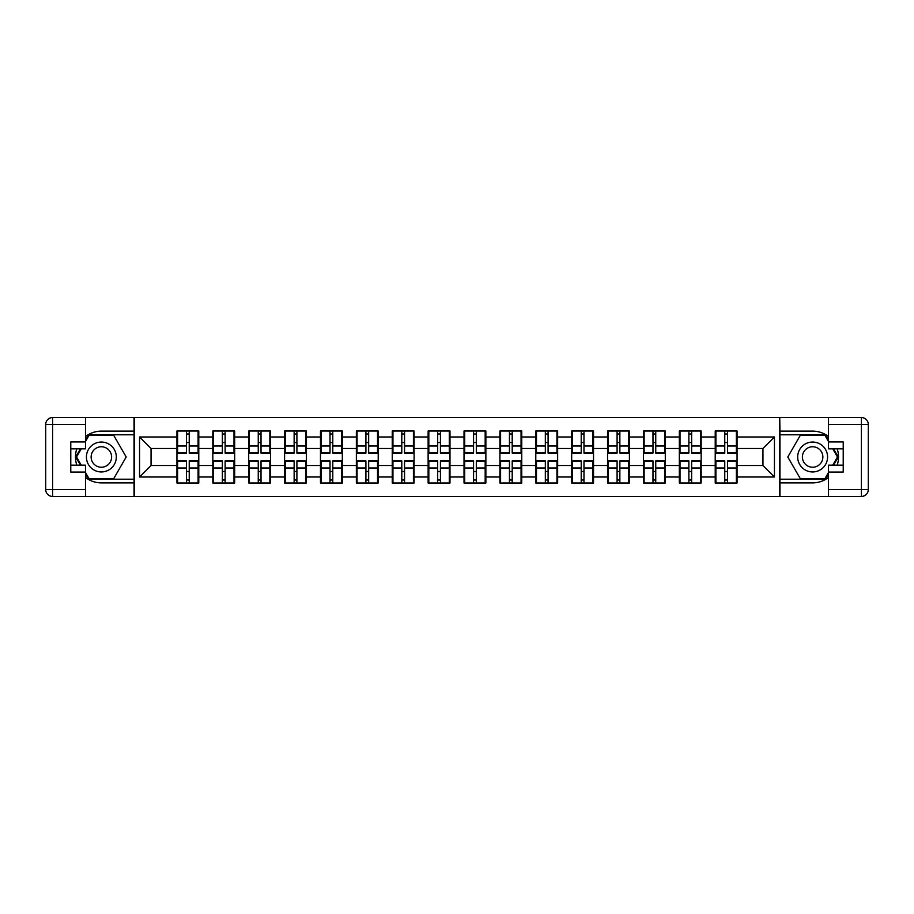 <?xml version="1.0" encoding="UTF-8"?>
<svg xmlns="http://www.w3.org/2000/svg" width="914" height="914" viewBox="0 0 914 914"><rect width="100%" height="100%" fill="white"/><g stroke="black" fill="none" stroke-linecap="round" stroke-linejoin="round"><path stroke-width="1.37" d="M85.493 477.439A25.878 25.878 0 0 0 101.363 482.878L134.038 482.878L134.038 496.451L779.962 496.451L779.962 482.878L812.637 482.878A25.878 25.878 0 0 0 828.507 477.439M737.061 471.613L736.376 471.613M715.902 471.613L715.216 471.613M715.216 442.387L715.902 442.387M736.376 442.387L737.061 442.387M737.061 439.406L736.376 439.406M715.902 439.406L715.216 439.406M715.216 474.594L715.902 474.594M736.376 474.594L737.061 474.594M701.175 471.613L700.49 471.613M680.016 471.613L679.331 471.613M679.331 442.387L680.016 442.387M700.49 442.387L701.175 442.387M701.175 439.406L700.49 439.406M680.016 439.406L679.331 439.406M679.331 474.594L680.016 474.594M700.49 474.594L701.175 474.594M665.301 471.613L664.604 471.613M644.13 471.613L643.445 471.613M643.445 442.387L644.13 442.387M664.604 442.387L665.301 442.387M665.301 439.406L664.604 439.406M644.13 439.406L643.445 439.406M643.445 474.594L644.13 474.594M664.604 474.594L665.301 474.594M629.415 471.613L628.718 471.613M608.244 471.613L607.559 471.613M607.559 442.387L608.244 442.387M628.718 442.387L629.415 442.387M629.415 439.406L628.718 439.406M608.244 439.406L607.559 439.406M607.559 474.594L608.244 474.594M628.718 474.594L629.415 474.594M593.529 471.613L592.832 471.613M572.358 471.613L571.673 471.613M571.673 442.387L572.358 442.387M592.832 442.387L593.529 442.387M593.529 439.406L592.832 439.406M572.358 439.406L571.673 439.406M571.673 474.594L572.358 474.594M592.832 474.594L593.529 474.594M557.643 471.613L556.946 471.613M536.472 471.613L535.787 471.613M535.787 442.387L536.472 442.387M556.946 442.387L557.643 442.387M557.643 439.406L556.946 439.406M536.472 439.406L535.787 439.406M535.787 474.594L536.472 474.594M556.946 474.594L557.643 474.594M521.757 471.613L521.06 471.613M500.586 471.613L499.901 471.613M499.901 442.387L500.586 442.387M521.06 442.387L521.757 442.387M521.757 439.406L521.06 439.406M500.586 439.406L499.901 439.406M499.901 474.594L500.586 474.594M521.06 474.594L521.757 474.594M485.871 471.613L485.174 471.613M464.7 471.613L464.015 471.613M464.015 442.387L464.7 442.387M485.174 442.387L485.871 442.387M485.871 439.406L485.174 439.406M464.7 439.406L464.015 439.406M464.015 474.594L464.7 474.594M485.174 474.594L485.871 474.594M449.985 471.613L449.3 471.613M428.826 471.613L428.129 471.613M428.129 442.387L428.826 442.387M449.3 442.387L449.985 442.387M449.985 439.406L449.3 439.406M428.826 439.406L428.129 439.406M428.129 474.594L428.826 474.594M449.3 474.594L449.985 474.594M414.099 471.613L413.414 471.613M392.94 471.613L392.243 471.613M392.243 442.387L392.94 442.387M413.414 442.387L414.099 442.387M414.099 439.406L413.414 439.406M392.94 439.406L392.243 439.406M392.243 474.594L392.94 474.594M413.414 474.594L414.099 474.594M378.213 471.613L377.528 471.613M357.054 471.613L356.357 471.613M356.357 442.387L357.054 442.387M377.528 442.387L378.213 442.387M378.213 439.406L377.528 439.406M357.054 439.406L356.357 439.406M356.357 474.594L357.054 474.594M377.528 474.594L378.213 474.594M342.327 471.613L341.642 471.613M321.168 471.613L320.471 471.613M320.471 442.387L321.168 442.387M341.642 442.387L342.327 442.387M342.327 439.406L341.642 439.406M321.168 439.406L320.471 439.406M320.471 474.594L321.168 474.594M341.642 474.594L342.327 474.594M306.441 471.613L305.756 471.613M285.282 471.613L284.585 471.613M284.585 442.387L285.282 442.387M305.756 442.387L306.441 442.387M306.441 439.406L305.756 439.406M285.282 439.406L284.585 439.406M284.585 474.594L285.282 474.594M305.756 474.594L306.441 474.594M270.555 471.613L269.87 471.613M249.396 471.613L248.699 471.613M248.699 442.387L249.396 442.387M269.87 442.387L270.555 442.387M270.555 439.406L269.87 439.406M249.396 439.406L248.699 439.406M248.699 474.594L249.396 474.594M269.87 474.594L270.555 474.594M234.67 471.613L233.984 471.613M213.51 471.613L212.825 471.613M212.825 442.387L213.51 442.387M233.984 442.387L234.67 442.387M234.67 439.406L233.984 439.406M213.51 439.406L212.825 439.406M212.825 474.594L213.51 474.594M233.984 474.594L234.67 474.594M828.507 436.561A25.878 25.878 0 0 0 812.637 431.122L779.962 431.122L779.733 417.549L779.733 496.451M779.733 417.549L134.038 417.549L134.038 431.122L101.363 431.122A25.878 25.878 0 0 0 85.493 436.561M134.267 496.451L134.267 417.549M762.95 465.512L762.95 448.488L737.061 448.488L737.061 465.512L762.95 465.512L774.444 477.017L774.444 436.983L737.061 436.983L737.061 431.008L715.216 431.008L715.216 448.488L701.175 448.488L701.175 465.512L715.216 465.512L715.216 448.488M774.444 477.017L737.061 477.017L737.061 482.992L715.216 482.992L715.216 477.017L701.175 477.017L701.175 482.992L679.331 482.992L679.331 477.017L665.301 477.017L665.301 482.992L643.445 482.992L643.445 477.017L629.415 477.017L629.415 482.992L607.559 482.992L607.559 477.017L593.529 477.017L593.529 482.992L571.673 482.992L571.673 477.017L557.643 477.017L557.643 482.992L535.787 482.992L535.787 477.017L521.757 477.017L521.757 482.992L499.901 482.992L499.901 477.017L485.871 477.017L485.871 482.992L464.015 482.992L464.015 477.017L449.985 477.017L449.985 482.992L428.129 482.992L428.129 477.017L414.099 477.017L414.099 482.992L392.243 482.992L392.243 477.017L378.213 477.017L378.213 482.992L356.357 482.992L356.357 477.017L342.327 477.017L342.327 482.992L320.471 482.992L320.471 477.017L306.441 477.017L306.441 482.992L284.585 482.992L284.585 477.017L270.555 477.017L270.555 482.992L248.699 482.992L248.699 477.017L234.67 477.017L234.67 482.992L212.825 482.992L212.825 477.017L198.784 477.017L198.784 482.992L176.939 482.992L176.939 477.017L139.556 477.017L139.556 436.983L176.939 436.983L176.939 448.488L151.05 448.488L151.05 465.512L176.939 465.512L176.939 448.488M715.216 436.983L701.175 436.983L701.175 431.008L679.331 431.008L679.331 436.983L665.301 436.983L665.301 431.008L643.445 431.008L643.445 436.983L629.415 436.983L629.415 431.008L607.559 431.008L607.559 436.983L593.529 436.983L593.529 431.008L571.673 431.008L571.673 436.983L557.643 436.983L557.643 431.008L535.787 431.008L535.787 436.983L521.757 436.983L521.757 431.008L499.901 431.008L499.901 436.983L485.871 436.983L485.871 431.008L464.015 431.008L464.015 436.983L449.985 436.983L449.985 431.008L428.129 431.008L428.129 436.983L414.099 436.983L414.099 431.008L392.243 431.008L392.243 436.983L378.213 436.983L378.213 431.008L356.357 431.008L356.357 436.983L342.327 436.983L342.327 431.008L320.471 431.008L320.471 436.983L306.441 436.983L306.441 431.008L284.585 431.008L284.585 436.983L270.555 436.983L270.555 431.008L248.699 431.008L248.699 436.983L234.67 436.983L234.67 431.008L212.825 431.008L212.825 436.983L198.784 436.983L198.784 431.008L176.939 431.008L176.939 436.983M715.216 465.512L715.216 477.017M701.175 465.512L701.175 477.017M701.175 436.983L701.175 448.488M665.301 465.512L679.331 465.512L679.331 448.488L665.301 448.488L665.301 477.017M679.331 465.512L679.331 477.017M679.331 436.983L679.331 448.488M665.301 436.983L665.301 448.488M629.415 465.512L643.445 465.512L643.445 448.488L629.415 448.488L629.415 477.017M643.445 465.512L643.445 477.017M643.445 436.983L643.445 448.488M629.415 436.983L629.415 448.488M593.529 465.512L607.559 465.512L607.559 448.488L593.529 448.488L593.529 477.017M607.559 465.512L607.559 477.017M607.559 436.983L607.559 448.488M593.529 436.983L593.529 448.488M557.643 465.512L571.673 465.512L571.673 448.488L557.643 448.488L557.643 477.017M571.673 465.512L571.673 477.017M571.673 436.983L571.673 448.488M557.643 436.983L557.643 448.488M521.757 465.512L535.787 465.512L535.787 448.488L521.757 448.488L521.757 477.017M535.787 465.512L535.787 477.017M535.787 436.983L535.787 448.488M521.757 436.983L521.757 448.488M485.871 465.512L499.901 465.512L499.901 448.488L485.871 448.488L485.871 477.017M499.901 465.512L499.901 477.017M499.901 436.983L499.901 448.488M485.871 436.983L485.871 448.488M449.985 465.512L464.015 465.512L464.015 448.488L449.985 448.488L449.985 477.017M464.015 465.512L464.015 477.017M464.015 436.983L464.015 448.488M449.985 436.983L449.985 448.488M414.099 465.512L428.129 465.512L428.129 448.488L414.099 448.488L414.099 477.017M428.129 465.512L428.129 477.017M428.129 436.983L428.129 448.488M414.099 436.983L414.099 448.488M378.213 465.512L392.243 465.512L392.243 448.488L378.213 448.488L378.213 477.017M392.243 465.512L392.243 477.017M392.243 436.983L392.243 448.488M378.213 436.983L378.213 448.488M342.327 465.512L356.357 465.512L356.357 448.488L342.327 448.488L342.327 477.017M356.357 465.512L356.357 477.017M356.357 436.983L356.357 448.488M342.327 436.983L342.327 448.488M306.441 465.512L320.471 465.512L320.471 448.488L306.441 448.488L306.441 477.017M320.471 465.512L320.471 477.017M320.471 436.983L320.471 448.488M306.441 436.983L306.441 448.488M270.555 465.512L284.585 465.512L284.585 448.488L270.555 448.488L270.555 477.017M284.585 465.512L284.585 477.017M284.585 436.983L284.585 448.488M270.555 436.983L270.555 448.488M234.67 465.512L248.699 465.512L248.699 448.488L234.67 448.488L234.67 477.017M248.699 465.512L248.699 477.017M248.699 436.983L248.699 448.488M234.67 436.983L234.67 448.488M198.784 465.512L212.825 465.512L212.825 448.488L198.784 448.488L198.784 477.017M212.825 465.512L212.825 477.017M212.825 436.983L212.825 448.488M198.784 436.983L198.784 448.488M198.784 471.613L198.098 471.613M177.624 471.613L176.939 471.613M176.939 442.387L177.624 442.387M198.098 442.387L198.784 442.387M198.784 439.406L198.098 439.406M177.624 439.406L176.939 439.406M176.939 474.594L177.624 474.594M198.098 474.594L198.784 474.594M176.939 465.512L176.939 477.017M151.05 465.512L139.556 477.017M139.556 436.983L151.05 448.488M737.061 465.512L737.061 477.017M737.061 436.983L737.061 448.488M774.444 436.983L762.95 448.488M198.098 431.008L198.098 453.093L189.244 453.093L189.244 431.008M186.479 431.008L186.479 453.093L177.624 453.093L177.624 431.008M186.479 434.001L189.244 434.001M189.244 442.513L186.479 442.513M177.624 482.992L177.624 460.907L186.479 460.907L186.479 482.992M189.244 482.992L189.244 460.907L198.098 460.907L198.098 482.992M189.244 479.999L186.479 479.999M186.479 471.487L189.244 471.487M93.891 444.055A14.955 14.955 0 0 0 88.418 464.472A14.955 14.955 0 0 0 108.846 469.945A14.955 14.955 0 0 0 114.319 449.528A14.955 14.955 0 0 0 93.891 444.055M96.244 448.134A10.237 10.237 0 0 0 92.508 462.118A10.237 10.237 0 0 0 106.481 465.866A10.237 10.237 0 0 0 110.228 451.882A10.237 10.237 0 0 0 96.244 448.134M85.493 441.473L88.955 435.487L113.782 435.487L126.201 457L113.782 478.513L88.955 478.513L85.493 472.527M81.243 465.169L76.536 457L81.243 448.831M820.109 444.055A14.955 14.955 0 0 0 799.681 449.528A14.955 14.955 0 0 0 805.154 469.945A14.955 14.955 0 0 0 825.582 464.472A14.955 14.955 0 0 0 820.109 444.055M817.756 448.134A10.237 10.237 0 0 0 803.772 451.882A10.237 10.237 0 0 0 807.519 465.866A10.237 10.237 0 0 0 821.492 462.118A10.237 10.237 0 0 0 817.756 448.134M828.507 472.527L825.045 478.513L800.218 478.513L787.799 457L800.218 435.487L825.045 435.487L828.507 441.473M832.757 448.831L837.464 457L832.757 465.169M76.81 448.831A25.878 25.878 0 0 0 76.81 465.169M134.038 417.549L85.493 417.549L85.493 448.831L70.778 448.831M134.038 496.451L52.601 496.451A6.901 6.901 0 0 1 45.7 489.55L45.7 424.45A6.901 6.901 0 0 1 52.601 417.549L85.493 417.549M134.038 482.878L134.038 431.122M70.778 465.169L85.493 465.169L85.493 496.451M85.493 441.93L70.778 441.93L70.778 472.07L85.493 472.07M134.038 434.801L88.555 434.801L85.493 440.091M85.493 473.909L88.555 479.199L134.038 479.199M80.455 448.831L75.736 457L80.455 465.169M837.19 465.169A25.878 25.878 0 0 0 837.19 448.831M779.962 496.451L828.507 496.451L828.507 465.169L843.222 465.169M779.962 417.549L861.399 417.549A6.901 6.901 0 0 1 868.3 424.45L868.3 489.55A6.901 6.901 0 0 1 861.399 496.451L828.507 496.451M779.962 431.122L779.962 482.878M843.222 448.831L828.507 448.831L828.507 417.549M828.507 472.07L843.222 472.07L843.222 441.93L828.507 441.93M779.962 479.199L825.445 479.199L828.507 473.909M828.507 440.091L825.445 434.801L779.962 434.801M833.545 465.169L838.264 457L833.545 448.831M233.984 431.008L233.984 453.093L225.13 453.093L225.13 431.008M222.365 431.008L222.365 453.093L213.51 453.093L213.51 431.008M222.365 434.001L225.13 434.001M225.13 442.513L222.365 442.513M269.87 431.008L269.87 453.093L261.016 453.093L261.016 431.008M258.251 431.008L258.251 453.093L249.396 453.093L249.396 431.008M258.251 434.001L261.016 434.001M261.016 442.513L258.251 442.513M305.756 431.008L305.756 453.093L296.901 453.093L296.901 431.008M294.137 431.008L294.137 453.093L285.282 453.093L285.282 431.008M294.137 434.001L296.901 434.001M296.901 442.513L294.137 442.513M341.642 431.008L341.642 453.093L332.787 453.093L332.787 431.008M330.023 431.008L330.023 453.093L321.168 453.093L321.168 431.008M330.023 434.001L332.787 434.001M332.787 442.513L330.023 442.513M377.528 431.008L377.528 453.093L368.662 453.093L368.662 431.008M365.908 431.008L365.908 453.093L357.054 453.093L357.054 431.008M365.908 434.001L368.662 434.001M368.662 442.513L365.908 442.513M213.51 482.992L213.51 460.907L222.365 460.907L222.365 482.992M225.13 482.992L225.13 460.907L233.984 460.907L233.984 482.992M225.13 479.999L222.365 479.999M222.365 471.487L225.13 471.487M249.396 482.992L249.396 460.907L258.251 460.907L258.251 482.992M261.016 482.992L261.016 460.907L269.87 460.907L269.87 482.992M261.016 479.999L258.251 479.999M258.251 471.487L261.016 471.487M285.282 482.992L285.282 460.907L294.137 460.907L294.137 482.992M296.901 482.992L296.901 460.907L305.756 460.907L305.756 482.992M296.901 479.999L294.137 479.999M294.137 471.487L296.901 471.487M321.168 482.992L321.168 460.907L330.023 460.907L330.023 482.992M332.787 482.992L332.787 460.907L341.642 460.907L341.642 482.992M332.787 479.999L330.023 479.999M330.023 471.487L332.787 471.487M357.054 482.992L357.054 460.907L365.908 460.907L365.908 482.992M368.662 482.992L368.662 460.907L377.528 460.907L377.528 482.992M368.662 479.999L365.908 479.999M365.908 471.487L368.662 471.487M413.414 431.008L413.414 453.093L404.548 453.093L404.548 431.008M401.794 431.008L401.794 453.093L392.94 453.093L392.94 431.008M401.794 434.001L404.548 434.001M404.548 442.513L401.794 442.513M392.94 482.992L392.94 460.907L401.794 460.907L401.794 482.992M404.548 482.992L404.548 460.907L413.414 460.907L413.414 482.992M404.548 479.999L401.794 479.999M401.794 471.487L404.548 471.487M449.3 431.008L449.3 453.093L440.434 453.093L440.434 431.008M437.68 431.008L437.68 453.093L428.826 453.093L428.826 431.008M437.68 434.001L440.434 434.001M440.434 442.513L437.68 442.513M428.826 482.992L428.826 460.907L437.68 460.907L437.68 482.992M440.434 482.992L440.434 460.907L449.3 460.907L449.3 482.992M440.434 479.999L437.68 479.999M437.68 471.487L440.434 471.487M485.174 431.008L485.174 453.093L476.32 453.093L476.32 431.008M473.566 431.008L473.566 453.093L464.7 453.093L464.7 431.008M473.566 434.001L476.32 434.001M476.32 442.513L473.566 442.513M464.7 482.992L464.7 460.907L473.566 460.907L473.566 482.992M476.32 482.992L476.32 460.907L485.174 460.907L485.174 482.992M476.32 479.999L473.566 479.999M473.566 471.487L476.32 471.487M521.06 431.008L521.06 453.093L512.206 453.093L512.206 431.008M509.452 431.008L509.452 453.093L500.586 453.093L500.586 431.008M509.452 434.001L512.206 434.001M512.206 442.513L509.452 442.513M500.586 482.992L500.586 460.907L509.452 460.907L509.452 482.992M512.206 482.992L512.206 460.907L521.06 460.907L521.06 482.992M512.206 479.999L509.452 479.999M509.452 471.487L512.206 471.487M556.946 431.008L556.946 453.093L548.092 453.093L548.092 431.008M545.338 431.008L545.338 453.093L536.472 453.093L536.472 431.008M545.338 434.001L548.092 434.001M548.092 442.513L545.338 442.513M536.472 482.992L536.472 460.907L545.338 460.907L545.338 482.992M548.092 482.992L548.092 460.907L556.946 460.907L556.946 482.992M548.092 479.999L545.338 479.999M545.338 471.487L548.092 471.487M592.832 431.008L592.832 453.093L583.977 453.093L583.977 431.008M581.213 431.008L581.213 453.093L572.358 453.093L572.358 431.008M581.213 434.001L583.977 434.001M583.977 442.513L581.213 442.513M572.358 482.992L572.358 460.907L581.213 460.907L581.213 482.992M583.977 482.992L583.977 460.907L592.832 460.907L592.832 482.992M583.977 479.999L581.213 479.999M581.213 471.487L583.977 471.487M628.718 431.008L628.718 453.093L619.863 453.093L619.863 431.008M617.099 431.008L617.099 453.093L608.244 453.093L608.244 431.008M617.099 434.001L619.863 434.001M619.863 442.513L617.099 442.513M608.244 482.992L608.244 460.907L617.099 460.907L617.099 482.992M619.863 482.992L619.863 460.907L628.718 460.907L628.718 482.992M619.863 479.999L617.099 479.999M617.099 471.487L619.863 471.487M664.604 431.008L664.604 453.093L655.749 453.093L655.749 431.008M652.984 431.008L652.984 453.093L644.13 453.093L644.13 431.008M652.984 434.001L655.749 434.001M655.749 442.513L652.984 442.513M644.13 482.992L644.13 460.907L652.984 460.907L652.984 482.992M655.749 482.992L655.749 460.907L664.604 460.907L664.604 482.992M655.749 479.999L652.984 479.999M652.984 471.487L655.749 471.487M700.49 431.008L700.49 453.093L691.635 453.093L691.635 431.008M688.87 431.008L688.87 453.093L680.016 453.093L680.016 431.008M688.87 434.001L691.635 434.001M691.635 442.513L688.87 442.513M680.016 482.992L680.016 460.907L688.87 460.907L688.87 482.992M691.635 482.992L691.635 460.907L700.49 460.907L700.49 482.992M691.635 479.999L688.87 479.999M688.87 471.487L691.635 471.487M736.376 431.008L736.376 453.093L727.521 453.093L727.521 431.008M724.756 431.008L724.756 453.093L715.902 453.093L715.902 431.008M724.756 434.001L727.521 434.001M727.521 442.513L724.756 442.513M715.902 482.992L715.902 460.907L724.756 460.907L724.756 482.992M727.521 482.992L727.521 460.907L736.376 460.907L736.376 482.992M727.521 479.999L724.756 479.999M724.756 471.487L727.521 471.487M186.479 445.998L177.624 445.998M186.479 452.796L177.624 452.796M198.098 445.998L189.244 445.998M198.098 452.796L189.244 452.796M189.244 468.002L198.098 468.002M189.244 461.204L198.098 461.204M177.624 468.002L186.479 468.002M177.624 461.204L186.479 461.204M85.493 424.45L52.601 424.45L52.601 489.55L85.493 489.55M45.7 424.45L52.601 424.45L52.601 417.549M52.601 496.451L52.601 489.55L45.7 489.55M828.507 489.55L861.399 489.55L861.399 424.45L828.507 424.45M868.3 489.55L861.399 489.55L861.399 496.451M861.399 417.549L861.399 424.45L868.3 424.45M222.365 445.998L213.51 445.998M222.365 452.796L213.51 452.796M233.984 445.998L225.13 445.998M233.984 452.796L225.13 452.796M258.251 445.998L249.396 445.998M258.251 452.796L249.396 452.796M269.87 445.998L261.016 445.998M269.87 452.796L261.016 452.796M294.137 445.998L285.282 445.998M294.137 452.796L285.282 452.796M305.756 445.998L296.901 445.998M305.756 452.796L296.901 452.796M330.023 445.998L321.168 445.998M330.023 452.796L321.168 452.796M341.642 445.998L332.787 445.998M341.642 452.796L332.787 452.796M365.908 445.998L357.054 445.998M365.908 452.796L357.054 452.796M377.528 445.998L368.662 445.998M377.528 452.796L368.662 452.796M225.13 468.002L233.984 468.002M225.13 461.204L233.984 461.204M213.51 468.002L222.365 468.002M213.51 461.204L222.365 461.204M261.016 468.002L269.87 468.002M261.016 461.204L269.87 461.204M249.396 468.002L258.251 468.002M249.396 461.204L258.251 461.204M296.901 468.002L305.756 468.002M296.901 461.204L305.756 461.204M285.282 468.002L294.137 468.002M285.282 461.204L294.137 461.204M332.787 468.002L341.642 468.002M332.787 461.204L341.642 461.204M321.168 468.002L330.023 468.002M321.168 461.204L330.023 461.204M368.662 468.002L377.528 468.002M368.662 461.204L377.528 461.204M357.054 468.002L365.908 468.002M357.054 461.204L365.908 461.204M401.794 445.998L392.94 445.998M401.794 452.796L392.94 452.796M413.414 445.998L404.548 445.998M413.414 452.796L404.548 452.796M404.548 468.002L413.414 468.002M404.548 461.204L413.414 461.204M392.94 468.002L401.794 468.002M392.94 461.204L401.794 461.204M437.68 445.998L428.826 445.998M437.68 452.796L428.826 452.796M449.3 445.998L440.434 445.998M449.3 452.796L440.434 452.796M440.434 468.002L449.3 468.002M440.434 461.204L449.3 461.204M428.826 468.002L437.68 468.002M428.826 461.204L437.68 461.204M473.566 445.998L464.7 445.998M473.566 452.796L464.7 452.796M485.174 445.998L476.32 445.998M485.174 452.796L476.32 452.796M476.32 468.002L485.174 468.002M476.32 461.204L485.174 461.204M464.7 468.002L473.566 468.002M464.7 461.204L473.566 461.204M509.452 445.998L500.586 445.998M509.452 452.796L500.586 452.796M521.06 445.998L512.206 445.998M521.06 452.796L512.206 452.796M512.206 468.002L521.06 468.002M512.206 461.204L521.06 461.204M500.586 468.002L509.452 468.002M500.586 461.204L509.452 461.204M545.338 445.998L536.472 445.998M545.338 452.796L536.472 452.796M556.946 445.998L548.092 445.998M556.946 452.796L548.092 452.796M548.092 468.002L556.946 468.002M548.092 461.204L556.946 461.204M536.472 468.002L545.338 468.002M536.472 461.204L545.338 461.204M581.213 445.998L572.358 445.998M581.213 452.796L572.358 452.796M592.832 445.998L583.977 445.998M592.832 452.796L583.977 452.796M583.977 468.002L592.832 468.002M583.977 461.204L592.832 461.204M572.358 468.002L581.213 468.002M572.358 461.204L581.213 461.204M617.099 445.998L608.244 445.998M617.099 452.796L608.244 452.796M628.718 445.998L619.863 445.998M628.718 452.796L619.863 452.796M619.863 468.002L628.718 468.002M619.863 461.204L628.718 461.204M608.244 468.002L617.099 468.002M608.244 461.204L617.099 461.204M652.984 445.998L644.13 445.998M652.984 452.796L644.13 452.796M664.604 445.998L655.749 445.998M664.604 452.796L655.749 452.796M655.749 468.002L664.604 468.002M655.749 461.204L664.604 461.204M644.13 468.002L652.984 468.002M644.13 461.204L652.984 461.204M688.87 445.998L680.016 445.998M688.87 452.796L680.016 452.796M700.49 445.998L691.635 445.998M700.49 452.796L691.635 452.796M691.635 468.002L700.49 468.002M691.635 461.204L700.49 461.204M680.016 468.002L688.87 468.002M680.016 461.204L688.87 461.204M724.756 445.998L715.902 445.998M724.756 452.796L715.902 452.796M736.376 445.998L727.521 445.998M736.376 452.796L727.521 452.796M727.521 468.002L736.376 468.002M727.521 461.204L736.376 461.204M715.902 468.002L724.756 468.002M715.902 461.204L724.756 461.204"/></g></svg>
